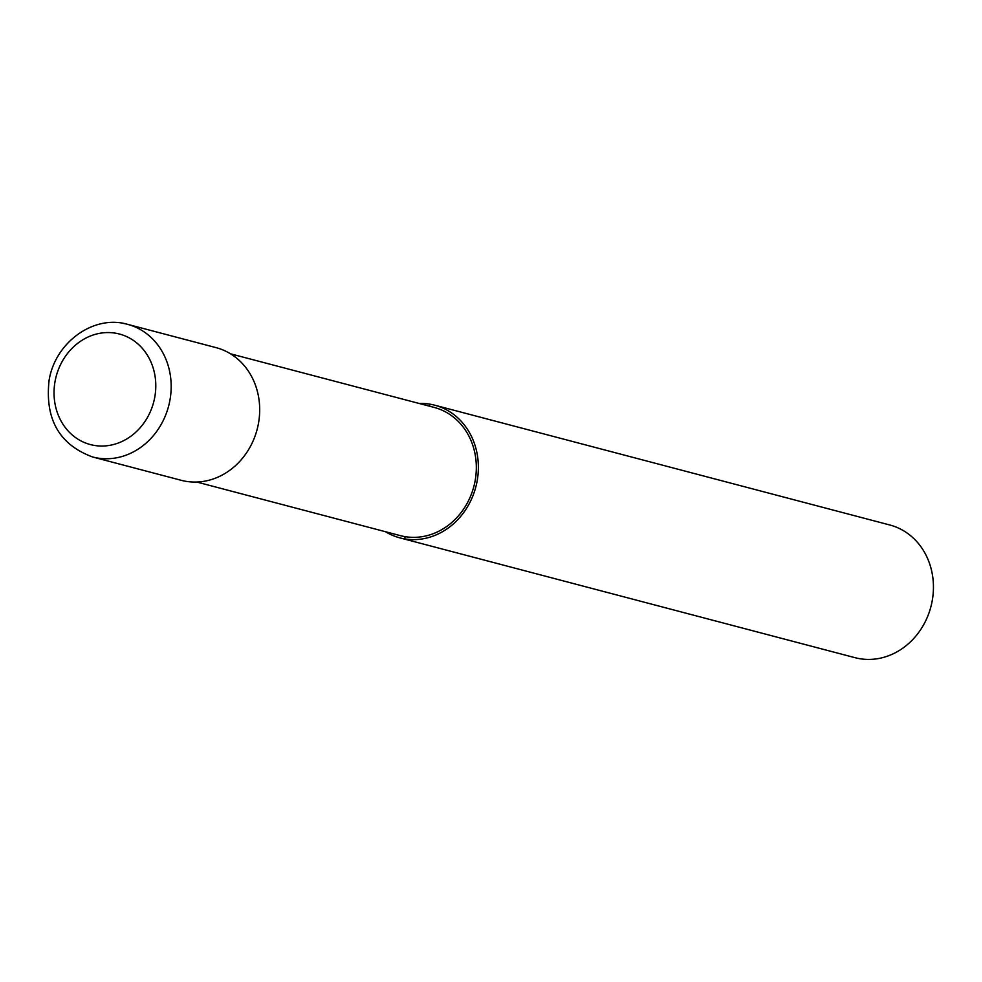 <?xml version="1.0" encoding="UTF-8"?>
<svg xmlns="http://www.w3.org/2000/svg" width="982" height="982" viewBox="0 0 982 982"><rect width="100%" height="100%" fill="white"/><g stroke="black" fill="none" stroke-linecap="round" stroke-linejoin="round"><path stroke-width="1.47" d="M92.664 456.998A68.58 60.503 -75.3 0 0 97.513 458.029A68.58 60.503 -75.3 0 0 169.861 400.582A68.58 60.503 -75.3 0 0 127.586 324.342C93.842 314.363 55.164 342.325 49.1 380.304C44.779 419.093 59.301 444.662 92.664 456.998L181.179 480.296A68.58 60.503 -75.3 0 0 186.028 481.34A68.58 60.503 -75.3 0 0 257.812 426.642A68.58 60.503 -75.3 0 0 216.089 347.64L127.586 324.342A68.58 60.503 -75.3 0 0 122.725 323.299M196.744 482.027L400.435 535.656A66.297 58.49 -75.3 0 0 405.136 536.651A66.297 58.49 -75.3 0 0 474.515 483.782A66.297 58.49 -75.3 0 0 434.191 407.42L230.488 353.802M385.46 531.704A68.58 60.503 -75.3 0 0 399.858 537.866L854.929 657.658A68.58 60.503 -75.3 0 0 859.778 658.701A68.58 60.503 -75.3 0 0 931.562 604.004A68.58 60.503 -75.3 0 0 889.839 525.002L434.781 405.21A68.58 60.503 -75.3 0 0 429.92 404.167A68.58 60.503 -75.3 0 0 419.216 403.479M399.858 537.866A68.58 60.503 -75.3 0 0 404.707 538.897A68.58 60.503 -75.3 0 0 476.491 484.212A68.58 60.503 -75.3 0 0 434.781 405.21M429.92 404.167L429.551 406.192M404.707 538.897L405.136 536.651M115.422 333.168A57.152 50.413 -75.3 0 0 55.127 381.041A57.152 50.413 -75.3 0 0 94.407 445.435A57.152 50.413 -75.3 0 0 154.702 397.563A57.152 50.413 -75.3 0 0 115.422 333.168"/></g></svg>
